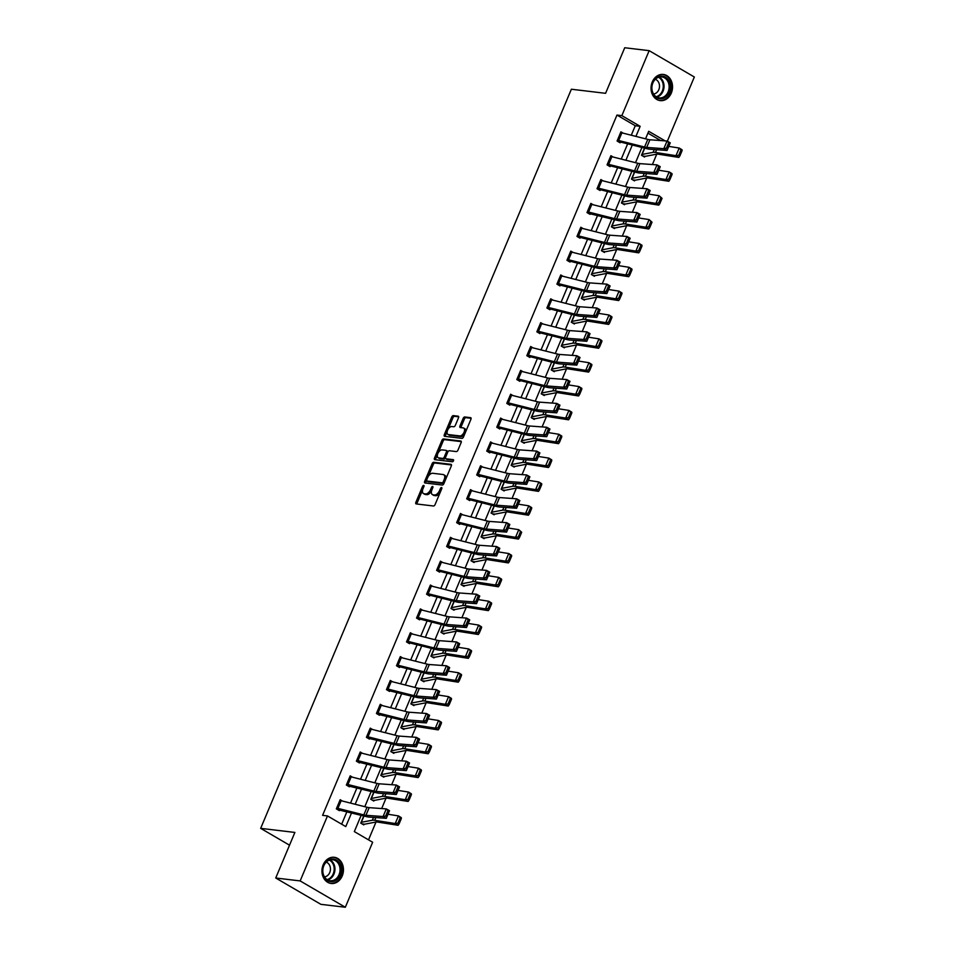 <?xml version="1.0" encoding="UTF-8"?>
<svg xmlns="http://www.w3.org/2000/svg" width="955" height="955" viewBox="0 0 955 955"><rect width="100%" height="100%" fill="white"/><g stroke="black" fill="none" stroke-linecap="round" stroke-linejoin="round"><path stroke-width="1.43" d="M423.698 485.403A1.158 0.633 -59.7 0 0 422.576 486.37L415.879 502.318A1.659 0.907 -59.7 0 0 415.998 503.87A1.659 0.907 -59.7 0 0 416.201 503.93L433.475 505.995A1.659 0.907 -59.7 0 0 435.062 504.61L441.771 488.662A1.158 0.633 -59.7 0 0 440.422 488.494L439.551 490.56A5.312 2.913 -59.7 0 1 434.465 495L433.033 494.821A5.312 2.913 -59.7 0 1 432.376 494.606A5.312 2.913 -59.7 0 1 431.982 489.664L432.842 487.599A1.158 0.633 -59.7 0 0 431.505 487.432L430.633 489.497A5.312 2.913 -59.7 0 1 425.548 493.938L424.104 493.759A5.312 2.913 -59.7 0 1 423.447 493.544A5.312 2.913 -59.7 0 1 423.053 488.59L423.925 486.537A1.158 0.633 -59.7 0 0 423.698 485.403M671.305 93.089A13.191 10.72 -83.2 0 1 660.227 100.621A13.191 10.72 -83.2 0 1 652.265 81.975A13.191 10.72 -83.2 0 1 663.343 74.442A13.191 10.72 -83.2 0 1 671.305 93.089M342.224 875.938A13.191 10.72 -83.2 0 1 331.146 883.471A13.191 10.72 -83.2 0 1 323.184 864.824A13.191 10.72 -83.2 0 1 334.262 857.292A13.191 10.72 -83.2 0 1 342.224 875.938M458.507 417.801A1.659 0.907 -59.7 0 0 458.388 416.261A1.659 0.907 -59.7 0 0 458.173 416.189L453.339 415.616A1.659 0.907 -59.7 0 0 451.739 417.001L444.302 434.704A1.659 0.907 -59.7 0 0 444.421 436.256A1.659 0.907 -59.7 0 0 444.624 436.316L461.898 438.381A1.659 0.907 -59.7 0 0 463.485 436.996L470.934 419.281A1.659 0.907 -59.7 0 0 470.803 417.741A1.659 0.907 -59.7 0 0 470.6 417.669L464.751 416.965A1.659 0.907 -59.7 0 0 463.163 418.362L459.976 425.942A1.659 0.907 -59.7 0 0 460.095 427.482A1.659 0.907 -59.7 0 0 460.298 427.554L463.199 427.9A4.441 2.435 -59.7 0 1 463.748 428.079A4.441 2.435 -59.7 0 1 463.867 432.687A4.441 2.435 -59.7 0 1 459.833 435.922L448.456 434.573A4.441 2.435 -59.7 0 1 447.907 434.394A4.441 2.435 -59.7 0 1 447.8 429.786A4.441 2.435 -59.7 0 1 451.834 426.539L453.732 426.766A1.659 0.907 -59.7 0 0 455.32 425.381L458.507 417.801M361.181 815.295L354.329 831.59L372.641 842.262L345.328 907.25L320.892 904.337L275.732 878.003L294.88 832.438L260.667 828.355L571.365 89.233L605.577 93.315L624.725 47.75L649.161 50.663L694.333 76.997L667.342 141.197M275.732 878.003L300.156 880.916L327.481 815.928L345.782 826.6L351.559 812.872M631.279 135.228L635.266 125.738L616.966 115.066L322.587 815.343L327.481 815.928M616.966 115.066L621.848 115.639L649.161 50.663M433.713 462.28A1.659 0.907 -59.7 0 0 432.126 463.676L424.677 481.38A1.659 0.907 -59.7 0 0 424.796 482.932A1.659 0.907 -59.7 0 0 425.011 482.991L442.272 485.056A1.659 0.907 -59.7 0 0 443.86 483.672L451.309 465.956A1.659 0.907 -59.7 0 0 451.19 464.405A1.659 0.907 -59.7 0 0 450.975 464.345L433.713 462.28L434.931 462.996A1.659 0.907 -59.7 0 0 433.343 464.381L428.258 476.485M434.489 458.042L441.938 440.339A1.659 0.907 -59.7 0 1 443.526 438.954L460.788 441.007A1.659 0.907 -59.7 0 1 460.99 441.067A1.659 0.907 -59.7 0 1 461.122 442.619L457.934 450.199A1.659 0.907 -59.7 0 1 456.347 451.584L449.339 450.748A1.659 0.907 -59.7 0 0 447.752 452.133L445.639 457.17A1.659 0.907 -59.7 0 0 445.758 458.71A1.659 0.907 -59.7 0 0 445.961 458.782L453.255 459.653A1.158 0.633 -59.7 0 1 452.372 461.754L434.812 459.653A1.659 0.907 -59.7 0 1 434.609 459.594A1.659 0.907 -59.7 0 1 434.489 458.042L435.707 458.758L437.521 454.437M260.667 828.355L289.52 845.187M341.663 824.201L346.916 811.702M350.533 803.095L356.943 787.851M360.56 779.244L366.971 764M370.588 755.393L376.998 740.149M380.615 731.542L387.026 716.286M390.643 707.691L397.053 692.435M400.67 683.84L407.081 668.584M410.698 659.977L417.108 644.732M420.725 636.125L427.136 620.881M430.753 612.274L437.163 597.03M440.78 588.423L447.191 573.179M450.808 564.572L457.218 549.328M460.835 540.721L467.234 525.477M470.851 516.87L477.261 501.614M480.878 493.019L487.289 477.763M490.906 469.168L497.316 453.912M500.933 445.305L507.344 430.06M510.961 421.453L517.371 406.209M520.988 397.602L527.399 382.358M531.016 373.751L537.426 358.507M541.043 349.9L547.454 334.656M551.071 326.049L557.481 310.805M561.098 302.198L567.509 286.942M571.126 278.347L577.536 263.091M581.153 254.496L587.564 239.239M591.181 230.632L597.591 215.388M601.208 206.781L607.607 191.537M611.224 182.93L617.634 167.686M621.251 159.079L627.662 143.835M342.511 801.066L340.183 799.717L336.327 808.885L339.371 810.664L339.694 809.9M352.538 777.215L350.21 775.854L346.355 785.034L349.399 786.813L349.721 786.049M362.566 753.364L360.238 752.003L356.382 761.183L359.426 762.961L359.749 762.197M372.593 729.513L370.265 728.152L366.41 737.332L369.454 739.11L369.776 738.346M382.621 705.661L380.281 704.301L376.425 713.481L379.481 715.259L379.804 714.495M392.648 681.81L390.308 680.449L386.453 689.629L389.509 691.408L389.831 690.644M402.676 657.959L400.336 656.598L396.48 665.766L399.536 667.557L399.858 666.781L397.805 666.542M412.703 634.108L410.364 632.747L406.508 641.915L409.564 643.694L409.886 642.93L407.833 642.691M422.719 610.257L420.391 608.896L416.535 618.064L419.591 619.843L419.913 619.079L417.86 618.84M432.746 586.394L430.419 585.045L426.563 594.213L429.619 595.992L429.941 595.228L427.888 594.989M442.774 562.543L440.446 561.182L436.59 570.362L439.646 572.14L439.969 571.377L437.915 571.138M452.801 538.692L450.474 537.331L446.618 546.511L449.674 548.289L449.984 547.525L447.943 547.275M462.829 514.841L460.501 513.48L456.645 522.66L459.689 524.438L460.012 523.674L457.97 523.424M472.856 490.989L470.529 489.629L466.673 498.808L469.717 500.587L470.039 499.823L467.998 499.572M482.884 467.138L480.556 465.777L476.7 474.957L479.744 476.736L480.067 475.972L478.013 475.721M492.911 443.287L490.584 441.926L486.728 451.094L489.772 452.885L490.094 452.109L488.041 451.87M502.939 419.436L500.611 418.075L496.755 427.243L499.799 429.022L500.122 428.258L498.068 428.019M512.966 395.585L510.639 394.224L506.783 403.392L509.827 405.171L510.149 404.407L508.096 404.168M522.994 371.722L520.654 370.373L516.798 379.541L519.854 381.32L520.177 380.556L518.123 380.317M533.021 347.871L530.682 346.51L526.826 355.69L529.882 357.468L530.204 356.704L528.151 356.466M543.049 324.02L540.709 322.659L536.853 331.839L539.909 333.617L540.232 332.853L538.178 332.603M553.076 300.168L550.737 298.808L546.881 307.988L549.937 309.766L550.259 309.002L548.206 308.752M563.104 276.317L560.764 274.956L556.908 284.136L559.964 285.915L560.287 285.151L558.233 284.9M573.119 252.466L570.792 251.105L566.936 260.285L569.992 262.064L570.314 261.3L568.261 261.049M583.147 228.615L580.819 227.254L576.963 236.422L580.019 238.201L580.342 237.437L578.288 237.198M593.174 204.764L590.847 203.403L586.991 212.571L590.047 214.35L590.357 213.586M603.202 180.913L600.874 179.552L597.018 188.72L600.062 190.499L600.385 189.735L598.343 189.496M613.229 157.05L610.902 155.701L607.046 164.869L610.09 166.648L610.412 165.884L608.371 165.645M623.257 133.199L620.929 131.838L617.073 141.018L620.117 142.796L620.44 142.032L618.386 141.794M368.523 839.863L376.019 822.004A8.452 1.635 22.8 0 1 377.571 822.064L398.104 825.299L395.239 823.544L374.706 820.309A12.678 2.459 -157.2 0 0 372.343 820.226L361.062 822.362L363.771 815.952M381.678 808.563L386.047 798.153A8.452 1.635 22.8 0 1 387.599 798.213L408.131 801.448L405.266 799.693L384.734 796.458A12.678 2.459 -157.2 0 0 382.37 796.375L371.089 798.511L373.799 792.101M391.705 784.7L396.074 774.302M401.733 760.849L406.102 750.451M411.76 736.997L416.129 726.6M421.788 713.146L426.157 702.749M431.815 689.295L436.184 678.898M441.843 665.444L446.212 655.035M451.87 641.593L456.239 631.183M461.886 617.742L466.267 607.332M471.913 593.891L476.294 583.481M481.941 570.028L486.322 559.63M491.968 546.176L496.349 535.779M501.996 522.325L506.365 511.928M512.023 498.474L516.392 488.077M522.051 474.623L526.42 464.226M532.078 450.772L536.447 440.362M542.106 426.921L546.475 416.511M552.133 403.07L556.502 392.66M562.161 379.219L566.53 368.809M572.188 355.356L576.557 344.958M582.216 331.504L586.585 321.107M592.243 307.653L596.612 297.256M602.259 283.802L606.64 273.405M612.286 259.951L616.667 249.553M622.314 236.1L626.695 225.69M632.341 212.249L636.722 201.839M642.369 188.398L646.738 177.988A8.452 1.635 22.8 0 1 648.29 178.048L668.822 181.283L665.957 179.528L645.425 176.293A12.678 2.459 -157.2 0 0 643.073 176.209L631.78 178.346L634.49 171.936L631.458 179.11L634.502 180.889L634.824 180.125A5.921 1.146 -157.2 0 0 635.696 180.125L646.726 178M652.396 164.547L656.765 154.137A8.452 1.635 22.8 0 1 658.317 154.197L678.85 157.432L675.985 155.677L655.452 152.442A12.678 2.459 -157.2 0 0 653.101 152.358L641.808 154.495L644.518 148.085L641.485 155.259L644.529 157.038L644.852 156.274A5.921 1.146 -157.2 0 0 645.723 156.274L656.754 154.137M660.681 140.564L647.932 133.127M363.748 815.952L360.739 823.126L363.783 824.905L364.106 824.141M373.775 792.101L370.767 799.275L373.811 801.054L374.133 800.29M383.803 768.238L380.794 775.424L383.838 777.203L384.161 776.439M393.83 744.387L390.822 751.561L393.866 753.352L394.188 752.576M403.858 720.536L400.837 727.71L403.893 729.489L404.216 728.725M413.885 696.684L410.865 703.859L413.921 705.638L414.243 704.874M423.913 672.833L420.892 680.008L423.948 681.786L424.271 681.022A5.921 1.146 -157.2 0 0 425.13 681.034L436.16 678.898A8.452 1.635 22.8 0 1 437.736 678.957L458.257 682.192L455.392 680.438L434.871 677.202A12.678 2.459 -157.2 0 0 432.508 677.107L421.215 679.244L423.936 672.833M433.976 657.935L434.298 657.171A5.921 1.146 -157.2 0 0 435.158 657.183L446.188 655.046A8.452 1.635 22.8 0 1 447.764 655.106L468.284 658.341L465.419 656.586L444.899 653.351A12.678 2.459 -157.2 0 0 442.535 653.256L431.242 655.393L433.952 648.982L430.92 656.157L433.976 657.935M444.003 634.084L444.326 633.32A5.921 1.146 -157.2 0 0 445.185 633.332L456.215 631.195A8.452 1.635 22.8 0 1 457.791 631.255L478.312 634.49L475.447 632.735L454.926 629.5A12.678 2.459 -157.2 0 0 452.563 629.405L441.27 631.542L443.98 625.131L440.947 632.305L444.003 634.084M454.031 610.233L454.353 609.469A5.921 1.146 -157.2 0 0 455.213 609.469L466.243 607.344A8.452 1.635 22.8 0 1 467.819 607.392L488.339 610.627L485.474 608.872L464.954 605.637A12.678 2.459 -157.2 0 0 462.59 605.554L451.297 607.69L454.007 601.28L450.975 608.454L454.031 610.233M464.058 586.382L464.381 585.618A5.921 1.146 -157.2 0 0 465.24 585.618L476.27 583.481A8.452 1.635 22.8 0 1 477.846 583.541L498.367 586.776L495.502 585.021L474.969 581.786A12.678 2.459 -157.2 0 0 472.618 581.702L461.325 583.839L464.035 577.429L461.002 584.603L464.058 586.382M474.05 553.566L471.03 560.752L474.086 562.531L474.396 561.767A5.921 1.146 -157.2 0 0 475.268 561.767L486.298 559.63A8.452 1.635 22.8 0 1 487.874 559.69L508.394 562.925L505.529 561.17L484.997 557.935A12.678 2.459 -157.2 0 0 482.645 557.851L471.352 559.988L474.062 553.578M484.101 538.68L484.424 537.904A5.921 1.146 -157.2 0 0 485.295 537.916L496.325 535.779A8.452 1.635 22.8 0 1 497.901 535.839L518.422 539.074L515.557 537.319L495.024 534.084A12.678 2.459 -157.2 0 0 492.673 534L481.392 536.137L484.089 529.727L481.057 536.889L484.101 538.68M492.41 513.814L494.475 514.065A5.921 1.146 -157.2 0 0 495.323 514.065L506.353 511.928A8.452 1.635 22.8 0 1 507.917 511.987L528.449 515.223L525.584 513.468L505.052 510.233A12.678 2.459 -157.2 0 0 502.7 510.149L491.419 512.274L494.117 505.875L491.085 513.038L494.129 514.817L494.451 514.053M504.156 490.966L504.479 490.202A5.921 1.146 -157.2 0 0 505.35 490.213L516.38 488.077A8.452 1.635 22.8 0 1 517.944 488.136L538.477 491.371L535.612 489.617L515.079 486.382A12.678 2.459 -157.2 0 0 512.716 486.298L501.435 488.423L504.145 482.024L501.112 489.187L504.156 490.966M514.184 467.114L514.506 466.35A5.921 1.146 -157.2 0 0 515.366 466.362L526.408 464.226A8.452 1.635 22.8 0 1 527.972 464.285L548.504 467.52L545.639 465.765L525.107 462.53A12.678 2.459 -157.2 0 0 522.743 462.435L511.462 464.572L514.172 458.161L511.14 465.336L514.184 467.114M524.211 443.263L524.534 442.499A5.921 1.146 -157.2 0 0 525.393 442.511L536.424 440.374A8.452 1.635 22.8 0 1 537.999 440.434L558.532 443.669L555.667 441.914L535.134 438.679A12.678 2.459 -157.2 0 0 532.771 438.584L521.49 440.721L524.2 434.31L521.167 441.485L524.211 443.263M534.239 419.412L534.561 418.648A5.921 1.146 -157.2 0 0 535.421 418.66L546.451 416.523A8.452 1.635 22.8 0 1 548.027 416.583L568.559 419.818L565.682 418.063L545.162 414.828A12.678 2.459 -157.2 0 0 542.798 414.733L531.505 416.869L534.227 410.459L531.195 417.633L534.239 419.412M544.266 395.561L544.589 394.797A5.921 1.146 -157.2 0 0 545.448 394.797L556.479 392.672A8.452 1.635 22.8 0 1 558.054 392.72L578.587 395.955L575.71 394.2L555.189 390.965A12.678 2.459 -157.2 0 0 552.826 390.882L541.533 393.018L544.255 386.608L541.21 393.782L544.266 395.561M554.294 371.71L554.616 370.946A5.921 1.146 -157.2 0 0 555.476 370.946L566.506 368.809A8.452 1.635 22.8 0 1 568.082 368.869L588.614 372.104L585.737 370.349L565.217 367.114A12.678 2.459 -157.2 0 0 562.853 367.03L551.56 369.167L554.282 362.757L551.238 369.931L554.294 371.71M564.321 347.859L564.644 347.095A5.921 1.146 -157.2 0 0 565.503 347.095L576.534 344.958A8.452 1.635 22.8 0 1 578.109 345.018L598.63 348.253L595.765 346.498L575.244 343.263A12.678 2.459 -157.2 0 0 572.881 343.179L561.588 345.316L564.31 338.906L561.265 346.08L564.321 347.859M572.618 322.993L574.683 323.244A5.921 1.146 -157.2 0 0 575.531 323.244L586.561 321.107A8.452 1.635 22.8 0 1 588.137 321.167L608.657 324.402L605.792 322.647L585.272 319.412A12.678 2.459 -157.2 0 0 582.908 319.328L571.639 321.465L574.325 315.055L571.293 322.217L574.349 324.008L574.671 323.232M584.376 300.145L584.699 299.381A5.921 1.146 -157.2 0 0 585.558 299.393L596.589 297.256A8.452 1.635 22.8 0 1 598.164 297.315L618.685 300.55L615.82 298.796L595.299 295.561A12.678 2.459 -157.2 0 0 592.936 295.477L581.643 297.602L584.353 291.203L581.32 298.366L584.376 300.145M594.404 276.293L594.726 275.529A5.921 1.146 -157.2 0 0 595.586 275.541L606.616 273.405A8.452 1.635 22.8 0 1 608.192 273.464L628.712 276.699L625.847 274.945L605.327 271.709A12.678 2.459 -157.2 0 0 602.963 271.626L591.67 273.751L594.38 267.352L591.348 274.515L594.404 276.293M604.431 252.442L604.754 251.678A5.921 1.146 -157.2 0 0 605.613 251.69L616.644 249.553A8.452 1.635 22.8 0 1 618.219 249.613L638.74 252.848L635.875 251.093L615.342 247.858A12.678 2.459 -157.2 0 0 612.991 247.763L601.698 249.9L604.408 243.489L601.375 250.664L604.431 252.442M614.459 228.591L614.769 227.827A5.921 1.146 -157.2 0 0 615.641 227.839L626.671 225.702A8.452 1.635 22.8 0 1 628.247 225.762L648.767 228.997L645.902 227.242L625.37 224.007A12.678 2.459 -157.2 0 0 623.018 223.912L611.725 226.049L614.435 219.638L611.403 226.813L614.459 228.591M624.475 204.74L624.797 203.976A5.921 1.146 -157.2 0 0 625.668 203.988L636.699 201.851A8.452 1.635 22.8 0 1 638.274 201.911L658.795 205.134L655.93 203.391L635.397 200.156A12.678 2.459 -157.2 0 0 633.046 200.061L621.753 202.197L624.463 195.787L621.43 202.961L624.475 204.74M345.328 907.25L300.156 880.916M665.134 140.886L648.708 131.301L645.544 138.821M641.927 147.428L635.517 162.684M631.9 171.279L625.489 186.535M621.872 195.13L615.462 210.387M611.845 218.993L605.434 234.238M601.817 242.845L595.407 258.089M591.79 266.696L585.379 281.94M581.762 290.547L575.352 305.791M571.735 314.398L565.324 329.642M561.707 338.249L555.297 353.493M551.68 362.1L545.269 377.356M541.652 385.951L535.242 401.207M531.625 409.802L525.226 425.059M521.609 433.666L515.199 448.91M511.582 457.517L505.171 472.761M501.554 481.368L495.144 496.612M491.527 505.219L485.116 520.463M481.499 529.07L475.089 544.314M471.472 552.921L465.061 568.165M461.444 576.772L455.034 592.028M451.417 600.623L445.006 615.88M441.389 624.475L434.979 639.731M431.362 648.338L424.951 663.582M421.334 672.189L414.924 687.433M411.307 696.04L404.896 711.284M401.279 719.891L394.869 735.135M391.252 743.742L384.853 758.986M381.236 767.593L374.826 782.837M371.209 791.444L364.798 806.7M635.923 136.398L640.16 126.323L621.848 115.639M355.176 804.265L361.587 789.021M365.204 780.414L371.614 765.17M375.231 756.563L381.642 741.319M385.259 732.712L391.669 717.468M395.286 708.861L401.697 693.605M405.314 685.01L411.724 669.753M415.341 661.158L421.74 645.902M425.357 637.295L431.767 622.051M435.385 613.444L441.795 598.2M445.412 589.593L451.822 574.349M455.44 565.742L461.85 550.498M465.467 541.891L471.877 526.647M475.495 518.04L481.905 502.796M485.522 494.189L491.932 478.933M495.55 470.338L501.96 455.081M505.577 446.486L511.987 431.23M515.605 422.623L522.015 407.379M525.632 398.772L532.042 383.528M535.66 374.921L542.07 359.677M545.687 351.07L552.097 335.826M555.715 327.219L562.113 311.975M565.73 303.368L572.14 288.124M575.758 279.517L582.168 264.26M585.785 255.665L592.196 240.409M595.813 231.814L602.223 216.558M605.84 207.951L612.25 192.707M615.868 184.1L622.278 168.856M625.895 160.249L632.305 145.005M635.266 125.738L640.16 126.323M423.447 493.544L424.677 494.26A5.312 2.913 -59.7 0 0 425.333 494.475L424.104 493.759M431.6 490.775A5.312 2.913 -59.7 0 1 426.766 494.642L425.333 494.475M432.376 494.606L433.594 495.323A5.312 2.913 -59.7 0 0 434.25 495.538L433.033 494.821M440.148 492.505A5.312 2.913 -59.7 0 1 435.683 495.705L434.25 495.538M422.635 489.855L417.096 503.034A1.659 0.907 -59.7 0 0 416.917 504.013M451.488 464.966L434.931 462.996M426.587 480.461L425.894 482.096A1.659 0.907 -59.7 0 0 425.715 483.087M426.718 479.888A1.158 0.633 -59.7 0 0 426.945 481.022L442.105 482.824A1.158 0.633 -59.7 0 0 443.216 481.857L444.135 479.685A5.312 2.913 -59.7 0 0 443.741 474.731A5.312 2.913 -59.7 0 0 443.084 474.516L432.722 473.274A5.312 2.913 -59.7 0 0 427.625 477.715L426.718 479.888M427.912 481.583A1.158 0.633 -59.7 0 0 428.162 481.738L426.945 481.022M444.099 483.123A1.158 0.633 -59.7 0 1 443.323 483.54L428.162 481.738M445.77 479.135A5.312 2.913 -59.7 0 0 444.958 475.435L443.741 474.731M438.226 452.765L443.156 441.043L441.938 440.339M461.301 441.628L444.744 439.658A1.659 0.907 -59.7 0 0 443.156 441.043M446.821 459.283A1.659 0.907 -59.7 0 0 446.976 459.427A1.659 0.907 -59.7 0 0 447.191 459.498L453.613 460.262M442.07 449.889A4.441 2.435 -59.7 0 0 438.035 453.124A4.441 2.435 -59.7 0 0 438.154 457.732A4.441 2.435 -59.7 0 0 438.703 457.911L442.702 458.388A1.659 0.907 -59.7 0 0 444.29 457.003L446.403 451.978A1.659 0.907 -59.7 0 0 446.283 450.426A1.659 0.907 -59.7 0 0 446.081 450.366L442.07 449.889M438.154 457.732L439.372 458.448A4.441 2.435 -59.7 0 0 439.921 458.627L438.703 457.911M445.46 457.851A1.659 0.907 -59.7 0 1 443.92 459.104L439.921 458.627M447.811 452.013A1.659 0.907 -59.7 0 0 447.501 451.142A1.659 0.907 -59.7 0 0 447.298 451.07M435.707 458.758A1.659 0.907 -59.7 0 0 435.528 459.749M447.907 434.394L449.137 435.098A4.441 2.435 -59.7 0 0 449.686 435.289L448.456 434.573M464.727 434.048A4.441 2.435 -59.7 0 1 461.05 436.638L449.686 435.289M465.67 431.779A4.441 2.435 -59.7 0 0 464.978 428.783L463.748 428.079M471.113 418.29L465.968 417.681A1.659 0.907 -59.7 0 0 464.381 419.066L461.193 426.646A1.659 0.907 -59.7 0 0 461.014 427.637M447.215 431.397L445.519 435.42A1.659 0.907 -59.7 0 0 445.34 436.411M458.687 416.81L454.556 416.32A1.659 0.907 -59.7 0 0 452.968 417.705L448.158 429.129M362.052 823.89L364.13 824.141A5.921 1.146 -157.2 0 0 364.977 824.141L376.007 822.016M397.96 823.15L399.106 823.843L401.351 818.495L400.205 817.79L397.96 823.15L395.239 823.544L398.45 815.904L388.005 814.257M400.205 817.79L398.45 815.904L401.315 817.659L401.351 818.495M399.106 823.843L398.104 825.299M341.138 800.72L337.915 808.372A5.921 1.146 22.8 0 0 336.661 808.121L339.873 800.481A5.921 1.146 22.8 0 1 341.138 800.72L367.03 807.262A8.452 1.635 -157.2 0 0 369.167 807.644L386.286 808.897L389.509 810.688L386.298 818.34L369.167 817.086A12.678 2.459 22.8 0 1 365.968 816.513L337.64 809.661M386.966 816.728L386.298 818.34L383.074 816.537L386.286 808.897L387.921 810.664L385.677 816.012L386.966 816.728L389.21 811.38L387.921 810.664M337.915 808.372L363.819 814.902A8.452 1.635 -157.2 0 0 365.944 815.284L383.074 816.537L385.677 816.012M389.21 811.38L389.509 810.688M331.564 858.951A11.412 9.275 -83.2 0 1 341.221 869.289A11.412 9.275 -83.2 0 1 332.28 881.632A11.412 9.275 -83.2 0 1 322.623 871.282A11.412 9.275 -83.2 0 1 331.564 858.951M331.767 880.725A10.565 8.595 96.8 0 0 340.04 870.28A10.565 8.595 96.8 0 0 332.686 859.739A10.565 8.595 96.8 0 0 331.099 859.727A10.565 8.595 96.8 0 0 322.826 870.184A10.565 8.595 96.8 0 0 330.179 880.725A10.565 8.595 96.8 0 0 331.767 880.725M324.473 876.857A7.521 6.112 96.8 0 0 324.533 876.857A7.521 6.112 96.8 0 0 330.382 870.065A7.521 6.112 96.8 0 0 326.228 862.15M329.833 883.22A13.107 10.648 96.8 0 0 330.37 883.303A13.107 10.648 96.8 0 0 332.34 883.303A13.107 10.648 96.8 0 0 342.594 870.339A13.107 10.648 96.8 0 0 333.474 857.28A13.107 10.648 96.8 0 0 332.937 857.232M669.24 92.241A11.412 9.275 -83.2 0 1 656.658 97.756A11.412 9.275 -83.2 0 1 652.766 82.631A11.412 9.275 -83.2 0 1 665.337 77.116A11.412 9.275 -83.2 0 1 669.24 92.241M652.886 82.93A10.565 8.595 96.8 0 0 659.26 97.876A10.565 8.595 96.8 0 0 668.142 91.823A10.565 8.595 96.8 0 0 661.767 76.889A10.565 8.595 96.8 0 0 652.886 82.93M653.554 94.008A7.521 6.112 96.8 0 0 658.807 89.698A7.521 6.112 96.8 0 0 655.309 79.301M658.914 100.371A13.107 10.648 96.8 0 0 659.451 100.442A13.107 10.648 96.8 0 0 670.458 92.957A13.107 10.648 96.8 0 0 662.555 74.43A13.107 10.648 96.8 0 0 662.018 74.383M372.08 800.039L374.157 800.29A5.921 1.146 -157.2 0 0 374.993 800.29L386.035 798.153M407.988 799.299L409.134 799.992L411.378 794.644L410.232 793.939L407.988 799.299L405.266 799.693L408.477 792.053L398.032 790.406M410.232 793.939L408.477 792.053L411.342 793.808L411.378 794.644M409.134 799.992L408.131 801.448M382.107 776.188L384.185 776.439A5.921 1.146 -157.2 0 0 385.02 776.439L396.05 774.302A8.452 1.635 22.8 0 1 397.626 774.362L418.159 777.597L415.294 775.842L394.761 772.607A12.678 2.459 -157.2 0 0 392.398 772.523L381.105 774.66L383.826 768.25M418.015 775.436L419.161 776.14L421.406 770.792L420.26 770.088L418.015 775.436L415.294 775.842L418.505 768.202L408.06 766.555M420.26 770.088L418.505 768.202L421.37 769.957L421.406 770.792M419.161 776.14L418.159 777.597M351.165 776.869L347.942 784.521A5.921 1.146 22.8 0 0 346.689 784.27L349.9 776.63A5.921 1.146 22.8 0 1 351.165 776.869L377.058 783.41A8.452 1.635 -157.2 0 0 379.183 783.792L396.313 785.046L399.536 786.836L396.325 794.488L379.195 793.235A12.678 2.459 22.8 0 1 375.995 792.662L347.668 785.81M396.994 792.877L396.325 794.488L393.102 792.686L396.313 785.046L397.949 786.813L395.704 792.161L396.994 792.877L399.238 787.529L397.949 786.813M347.942 784.521L373.847 791.05A8.452 1.635 -157.2 0 0 375.972 791.432L393.102 792.686L395.704 792.161M399.238 787.529L399.536 786.836M361.193 753.018L357.97 760.669A5.921 1.146 22.8 0 0 356.716 760.419L359.928 752.779A5.921 1.146 22.8 0 1 361.193 753.018L387.085 759.559A8.452 1.635 -157.2 0 0 389.21 759.941L406.341 761.195L409.564 762.985L406.353 770.625L389.222 769.384A12.678 2.459 22.8 0 1 386.023 768.799L357.695 761.947M407.021 769.026L406.353 770.625L403.129 768.835L406.341 761.195L407.976 762.961L405.732 768.309L407.021 769.026L409.265 763.678L407.976 762.961M357.97 760.669L383.874 767.199A8.452 1.635 -157.2 0 0 385.999 767.581L403.129 768.835L405.732 768.309M409.265 763.678L409.564 762.985M392.135 752.337L394.212 752.588A5.921 1.146 -157.2 0 0 395.048 752.588L406.078 750.451A8.452 1.635 22.8 0 1 407.654 750.511L428.186 753.746L425.309 751.991L404.789 748.756A12.678 2.459 -157.2 0 0 402.425 748.672L391.156 750.809L393.854 744.399M428.043 751.585L429.189 752.289L431.433 746.941L430.287 746.237L428.043 751.585L425.309 751.991L428.532 744.351L418.087 742.703M430.287 746.237L428.532 744.351L431.397 746.106L431.433 746.941M429.189 752.289L428.186 753.746M402.162 728.486L404.24 728.737A5.921 1.146 -157.2 0 0 405.075 728.737L416.105 726.6A8.452 1.635 22.8 0 1 417.681 726.66L438.214 729.895L435.337 728.14L414.816 724.905A12.678 2.459 -157.2 0 0 412.453 724.821L401.16 726.946L403.881 720.548M438.07 727.734L439.216 728.438L441.461 723.09L440.315 722.386L438.07 727.734L435.337 728.14L438.56 720.5L428.115 718.852M440.315 722.386L438.56 720.5L441.425 722.255L441.461 723.09M439.216 728.438L438.214 729.895M412.19 704.635L414.267 704.874A5.921 1.146 -157.2 0 0 415.103 704.886L426.133 702.749A8.452 1.635 22.8 0 1 427.709 702.808L448.241 706.043L445.364 704.289L424.844 701.054A12.678 2.459 -157.2 0 0 422.48 700.97L411.187 703.095L413.909 696.696M448.098 703.883L449.244 704.587L451.488 699.239L450.342 698.535L448.098 703.883L445.364 704.289L448.587 696.637L438.142 695.001M450.342 698.535L448.587 696.637L451.452 698.392L451.488 699.239M449.244 704.587L448.241 706.043M371.209 729.166L367.997 736.806A5.921 1.146 22.8 0 0 366.744 736.568L369.955 728.916A5.921 1.146 22.8 0 1 371.209 729.166L397.113 735.696A8.452 1.635 -157.2 0 0 399.238 736.09L416.368 737.332L419.591 739.134L416.368 746.774L399.25 745.521A12.678 2.459 22.8 0 1 396.05 744.948L367.723 738.096M417.037 745.175L416.368 746.774L413.157 744.984L416.368 737.332L418.004 739.11L415.759 744.458L417.037 745.175L419.293 739.827L418.004 739.11M367.997 736.806L393.902 743.348A8.452 1.635 -157.2 0 0 396.027 743.73L413.157 744.984L415.759 744.458M419.293 739.827L419.591 739.134M381.236 705.315L378.025 712.955A5.921 1.146 22.8 0 0 376.771 712.716L379.983 705.065A5.921 1.146 22.8 0 1 381.236 705.315L407.14 711.845A8.452 1.635 -157.2 0 0 409.265 712.227L426.396 713.481L429.619 715.283L426.396 722.923L409.277 721.67A12.678 2.459 22.8 0 1 406.078 721.097L377.75 714.245M427.064 721.323L426.396 722.923L423.184 721.132L426.396 713.481L428.031 715.259L425.787 720.607L427.064 721.323L429.32 715.975L428.031 715.259M378.025 712.955L403.929 719.497A8.452 1.635 -157.2 0 0 406.054 719.879L423.184 721.132L425.787 720.607M429.32 715.975L429.619 715.283M391.264 681.464L388.052 689.104A5.921 1.146 22.8 0 0 386.799 688.865L390.01 681.213A5.921 1.146 22.8 0 1 391.264 681.464L417.168 687.994A8.452 1.635 -157.2 0 0 419.293 688.376L436.423 689.629L439.646 691.432L436.423 699.072L419.305 697.818A12.678 2.459 22.8 0 1 416.105 697.246L387.778 690.393M437.092 697.472L436.423 699.072L433.212 697.281L436.423 689.629L438.058 691.396L435.802 696.756L437.092 697.472L439.348 692.124L438.058 691.396M388.052 689.104L413.957 695.646A8.452 1.635 -157.2 0 0 416.082 696.028L433.212 697.281L435.802 696.756M439.348 692.124L439.646 691.432M396.803 665.002L400.038 657.362A5.921 1.146 22.8 0 1 401.291 657.613L427.195 664.143A8.452 1.635 -157.2 0 0 429.32 664.525L446.451 665.778L449.662 667.581L446.451 675.221L429.332 673.967A12.678 2.459 22.8 0 1 426.133 673.394L399.87 666.793M447.119 673.621L446.451 675.221L443.239 673.418L446.451 665.778L448.086 667.545L445.83 672.905L447.119 673.621L449.375 668.273L448.086 667.545M396.826 665.014A5.921 1.146 22.8 0 1 398.08 665.253L423.972 671.795A8.452 1.635 -157.2 0 0 426.109 672.177L443.239 673.418L445.83 672.905M449.375 668.273L449.662 667.581M411.319 633.762L408.107 641.402A5.921 1.146 22.8 0 0 406.854 641.151L410.065 633.511A5.921 1.146 22.8 0 1 411.319 633.762L437.223 640.292A8.452 1.635 -157.2 0 0 439.348 640.674L456.478 641.927L459.689 643.718L456.478 651.37L439.36 650.116A12.678 2.459 22.8 0 1 436.16 649.543L409.898 642.942M457.147 649.77L456.478 651.37L453.255 649.567L456.478 641.927L458.114 643.694L455.857 649.054L457.147 649.77L459.403 644.41L458.114 643.694M408.107 641.402L434 647.932A8.452 1.635 -157.2 0 0 436.137 648.326L453.255 649.567L455.857 649.054M459.403 644.41L459.689 643.718M421.346 609.899L418.135 617.551A5.921 1.146 22.8 0 0 416.881 617.3L420.093 609.66A5.921 1.146 22.8 0 1 421.346 609.899L447.25 616.441A8.452 1.635 -157.2 0 0 449.375 616.823L466.506 618.076L469.717 619.867L466.506 627.519L449.387 626.265A12.678 2.459 22.8 0 1 446.188 625.692L419.925 619.079M467.174 625.919L466.506 627.519L463.282 625.716L466.506 618.076L468.141 619.843L465.885 625.191L467.174 625.919L469.43 620.559L468.141 619.843M418.135 617.551L444.027 624.081A8.452 1.635 -157.2 0 0 446.164 624.463L463.282 625.716L465.885 625.191M469.43 620.559L469.717 619.867M431.374 586.048L428.162 593.7A5.921 1.146 22.8 0 0 426.909 593.449L430.12 585.809A5.921 1.146 22.8 0 1 431.374 586.048L457.266 592.589A8.452 1.635 -157.2 0 0 459.403 592.971L476.533 594.225L479.744 596.015L476.533 603.667L459.403 602.414A12.678 2.459 22.8 0 1 456.215 601.841L429.953 595.228M477.202 602.056L476.533 603.667L473.31 601.865L476.533 594.225L478.169 595.992L475.912 601.34L477.202 602.056L479.458 596.708L478.169 595.992M428.162 593.7L454.055 600.229A8.452 1.635 -157.2 0 0 456.192 600.611L473.31 601.865L475.912 601.34M479.458 596.708L479.744 596.015M441.401 562.197L438.19 569.849A5.921 1.146 22.8 0 0 436.936 569.598L440.148 561.958A5.921 1.146 22.8 0 1 441.401 562.197L467.293 568.738A8.452 1.635 -157.2 0 0 469.43 569.12L486.549 570.374L489.772 572.164L486.561 579.804L469.43 578.563A12.678 2.459 22.8 0 1 466.243 577.99L439.98 571.377M487.229 578.205L486.561 579.804L483.337 578.014L486.549 570.374L488.196 572.14L485.94 577.489L487.229 578.205L489.473 572.857L488.196 572.14M438.19 569.849L464.082 576.378A8.452 1.635 -157.2 0 0 466.219 576.76L483.337 578.014L485.94 577.489M489.473 572.857L489.772 572.164M451.429 538.345L448.217 545.997A5.921 1.146 22.8 0 0 446.952 545.747L450.175 538.107A5.921 1.146 22.8 0 1 451.429 538.345L477.321 544.887A8.452 1.635 -157.2 0 0 479.458 545.269L496.576 546.523L499.799 548.313L496.588 555.953L479.458 554.712A12.678 2.459 22.8 0 1 476.27 554.127L450.008 547.525M497.257 554.354L496.588 555.953L493.365 554.163L496.576 546.523L498.212 548.289L495.967 553.637L497.257 554.354L499.501 549.006L498.212 548.289M448.217 545.997L474.11 552.527A8.452 1.635 -157.2 0 0 476.247 552.909L493.365 554.163L495.967 553.637M499.501 549.006L499.799 548.313M461.456 514.494L458.245 522.134A5.921 1.146 22.8 0 0 456.979 521.896L460.203 514.244A5.921 1.146 22.8 0 1 461.456 514.494L487.348 521.024A8.452 1.635 -157.2 0 0 489.485 521.418L506.604 522.66L509.827 524.462L506.616 532.102L489.485 530.849A12.678 2.459 22.8 0 1 486.298 530.276L460.035 523.674M507.284 530.503L506.616 532.102L503.392 530.312L506.604 522.66L508.239 524.438L505.995 529.786L507.284 530.503L509.528 525.155L508.239 524.438M458.245 522.134L484.137 528.676A8.452 1.635 -157.2 0 0 486.274 529.058L503.392 530.312L505.995 529.786M509.528 525.155L509.827 524.462M471.483 490.643L468.272 498.283A5.921 1.146 22.8 0 0 467.007 498.044L470.23 490.393A5.921 1.146 22.8 0 1 471.483 490.643L497.376 497.173A8.452 1.635 -157.2 0 0 499.513 497.555L516.631 498.808L519.854 500.611L516.643 508.251L499.513 506.998A12.678 2.459 22.8 0 1 496.314 506.425L470.063 499.823M517.312 506.651L516.643 508.251L513.42 506.46L516.631 498.808L518.267 500.587L516.022 505.935L517.312 506.651L519.556 501.303L518.267 500.587M468.272 498.283L494.165 504.825A8.452 1.635 -157.2 0 0 496.29 505.207L513.42 506.46L516.022 505.935M519.556 501.303L519.854 500.611M477.023 474.181L480.246 466.541A5.921 1.146 22.8 0 1 481.511 466.792L507.403 473.322A8.452 1.635 -157.2 0 0 509.54 473.704L526.659 474.957L529.882 476.76L526.671 484.4L509.54 483.146A12.678 2.459 22.8 0 1 506.341 482.573L480.09 475.972M527.339 482.8L526.671 484.4L523.447 482.609L526.659 474.957L528.294 476.724L526.05 482.084L527.339 482.8L529.583 477.452L528.294 476.724M477.034 474.193A5.921 1.146 22.8 0 1 478.288 474.432L504.192 480.974A8.452 1.635 -157.2 0 0 506.317 481.356L523.447 482.609L526.05 482.084M529.583 477.452L529.882 476.76M491.538 442.941L488.315 450.581A5.921 1.146 22.8 0 0 487.062 450.342L490.273 442.69A5.921 1.146 22.8 0 1 491.538 442.941L517.431 449.471A8.452 1.635 -157.2 0 0 519.556 449.853L536.686 451.106L539.909 452.909L536.698 460.549L519.568 459.295A12.678 2.459 22.8 0 1 516.369 458.722L490.118 452.121M537.367 458.949L536.698 460.549L533.475 458.746L536.686 451.106L538.322 452.873L536.077 458.233L537.367 458.949L539.611 453.589L538.322 452.873M488.315 450.581L514.22 457.123A8.452 1.635 -157.2 0 0 516.345 457.505L533.475 458.746L536.077 458.233M539.611 453.589L539.909 452.909M501.566 419.09L498.343 426.73A5.921 1.146 22.8 0 0 497.089 426.479L500.301 418.839A5.921 1.146 22.8 0 1 501.566 419.09L527.458 425.62A8.452 1.635 -157.2 0 0 529.583 426.002L546.714 427.255L549.937 429.046L546.726 436.698L529.595 435.444A12.678 2.459 22.8 0 1 526.396 434.871L500.145 428.27M547.394 435.098L546.726 436.698L543.502 434.895L546.714 427.255L548.349 429.022L546.105 434.37L547.394 435.098L549.638 429.738L548.349 429.022M498.343 426.73L524.247 433.26A8.452 1.635 -157.2 0 0 526.372 433.654L543.502 434.895L546.105 434.37M549.638 429.738L549.937 429.046M511.582 395.227L508.37 402.879A5.921 1.146 22.8 0 0 507.117 402.628L510.328 394.988A5.921 1.146 22.8 0 1 511.582 395.227L537.486 401.769A8.452 1.635 -157.2 0 0 539.611 402.151L556.741 403.404L559.964 405.195L556.741 412.846L539.623 411.593A12.678 2.459 22.8 0 1 536.424 411.02L510.173 404.407M557.41 411.247L556.741 412.846L553.53 411.044L556.741 403.404L558.377 405.171L556.132 410.519L557.41 411.247L559.666 405.887L558.377 405.171M508.37 402.879L534.275 409.409A8.452 1.635 -157.2 0 0 536.4 409.791L553.53 411.044L556.132 410.519M559.666 405.887L559.964 405.195M521.609 371.376L518.398 379.028A5.921 1.146 22.8 0 0 517.144 378.777L520.356 371.137A5.921 1.146 22.8 0 1 521.609 371.376L547.513 377.917A8.452 1.635 -157.2 0 0 549.638 378.299L566.769 379.553L569.992 381.343L566.769 388.995L549.65 387.742A12.678 2.459 22.8 0 1 546.451 387.169L520.2 380.556M567.437 387.384L566.769 388.995L563.557 387.193L566.769 379.553L568.404 381.32L566.16 386.668L567.437 387.384L569.693 382.036L568.404 381.32M518.398 379.028L544.302 385.557A8.452 1.635 -157.2 0 0 546.427 385.939L563.557 387.193L566.16 386.668M569.693 382.036L569.992 381.343M531.637 347.525L528.425 355.176A5.921 1.146 22.8 0 0 527.172 354.926L530.383 347.286A5.921 1.146 22.8 0 1 531.637 347.525L557.541 354.066A8.452 1.635 -157.2 0 0 559.666 354.448L576.796 355.702L580.019 357.492L576.796 365.132L559.678 363.891A12.678 2.459 22.8 0 1 556.479 363.318L530.228 356.704M577.465 363.533L576.796 365.132L573.585 363.342L576.796 355.702L578.432 357.468L576.175 362.816L577.465 363.533L579.721 358.185L578.432 357.468M528.425 355.176L554.33 361.706A8.452 1.635 -157.2 0 0 556.455 362.088L573.585 363.342L576.175 362.816M579.721 358.185L580.019 357.492M541.664 323.673L538.453 331.325A5.921 1.146 22.8 0 0 537.199 331.075L540.411 323.435A5.921 1.146 22.8 0 1 541.664 323.673L567.568 330.215A8.452 1.635 -157.2 0 0 569.693 330.597L586.824 331.851L590.035 333.641L586.824 341.281L569.705 340.04A12.678 2.459 22.8 0 1 566.506 339.455L540.244 332.853M587.492 339.682L586.824 341.281L583.612 339.491L586.824 331.851L588.459 333.617L586.203 338.965L587.492 339.682L589.748 334.334L588.459 333.617M538.453 331.325L564.345 337.855A8.452 1.635 -157.2 0 0 566.482 338.237L583.612 339.491L586.203 338.965M589.748 334.334L590.035 333.641M551.692 299.822L548.48 307.462A5.921 1.146 22.8 0 0 547.227 307.224L550.438 299.572A5.921 1.146 22.8 0 1 551.692 299.822L577.596 306.352A8.452 1.635 -157.2 0 0 579.721 306.746L596.851 307.988L600.062 309.79L596.851 317.43L579.733 316.177A12.678 2.459 22.8 0 1 576.534 315.604L550.271 309.002M597.52 315.83L596.851 317.43L593.628 315.639L596.851 307.988L598.487 309.766L596.23 315.114L597.52 315.83L599.776 310.482L598.487 309.766M548.48 307.462L574.373 314.004A8.452 1.635 -157.2 0 0 576.51 314.386L593.628 315.639L596.23 315.114M599.776 310.482L600.062 309.79M422.217 680.784L424.283 681.022M458.114 680.032L459.271 680.736L461.516 675.388L460.37 674.684L458.114 680.032L455.392 680.438L458.603 672.786L448.17 671.15M460.37 674.684L458.603 672.786L461.48 674.54L461.516 675.388M459.271 680.736L458.257 682.192M432.245 656.933L434.31 657.171M468.141 656.18L469.287 656.885L471.543 651.525L470.397 650.833L468.141 656.18L465.419 656.586L468.63 648.934L458.197 647.287M470.397 650.833L468.63 648.934L471.507 650.689L471.543 651.525M469.287 656.885L468.284 658.341M442.272 633.07L444.338 633.32M478.169 632.329L479.315 633.034L481.571 627.674L480.425 626.981L478.169 632.329L475.447 632.735L478.658 625.083L468.225 623.436M480.425 626.981L478.658 625.083L481.535 626.838L481.571 627.674M479.315 633.034L478.312 634.49M452.3 609.218L454.365 609.469M488.196 608.478L489.342 609.171L491.598 603.823L490.452 603.118L488.196 608.478L485.474 608.872L488.685 601.232L478.252 599.585M490.452 603.118L488.685 601.232L491.55 602.987L491.598 603.823M489.342 609.171L488.339 610.627M462.327 585.367L464.393 585.618M498.224 584.627L499.37 585.32L501.626 579.971L500.48 579.267L498.224 584.627L495.502 585.021L498.713 577.381L488.268 575.734M500.48 579.267L498.713 577.381L501.578 579.136L501.626 579.971M499.37 585.32L498.367 586.776M472.355 561.516L474.42 561.767M508.251 560.764L509.397 561.468L511.653 556.12L510.507 555.416L508.251 560.764L505.529 561.17L508.74 553.53L498.295 551.883M510.507 555.416L508.74 553.53L511.605 555.285L511.653 556.12M509.397 561.468L508.394 562.925M482.382 537.665L484.448 537.916M518.279 536.913L519.425 537.617L521.681 532.269L520.523 531.565L518.279 536.913L515.557 537.319L518.768 529.679L508.323 528.031M520.523 531.565L518.768 529.679L521.681 532.269M519.425 537.617L518.422 539.074M528.306 513.062L529.452 513.766L531.696 508.418L530.55 507.714L528.306 513.062L525.584 513.468L528.795 505.828L518.35 504.18M530.55 507.714L528.795 505.828L531.66 507.583L531.696 508.418M529.452 513.766L528.449 515.223M502.426 489.963L504.503 490.202M538.334 489.211L539.48 489.915L541.724 484.567L540.578 483.863L538.334 489.211L535.612 489.617L538.823 481.965L528.378 480.329M540.578 483.863L538.823 481.965L541.688 483.719L541.724 484.567M539.48 489.915L538.477 491.371M512.453 466.112L514.53 466.35M548.361 465.36L549.507 466.064L551.751 460.716L550.605 460.012L548.361 465.36L545.639 465.765L548.85 458.114L538.405 456.478M550.605 460.012L548.85 458.114L551.715 459.868L551.751 460.716M549.507 466.064L548.504 467.52M522.481 442.261L524.558 442.499M558.389 441.508L559.535 442.213L561.779 436.853L560.633 436.16L558.389 441.508L555.667 441.914L558.878 434.262L548.433 432.615M560.633 436.16L558.878 434.262L561.743 436.017L561.779 436.853M559.535 442.213L558.532 443.669M532.508 418.397L534.585 418.648M568.416 417.657L569.562 418.362L571.806 413.002L570.66 412.309L568.416 417.657L565.682 418.063L568.905 410.411L558.46 408.764M570.66 412.309L568.905 410.411L571.77 412.166L571.806 413.002M569.562 418.362L568.559 419.818M542.536 394.546L544.613 394.797M578.444 393.806L579.59 394.499L581.834 389.151L580.688 388.446L578.444 393.806L575.71 394.2L578.933 386.56L568.488 384.913M580.688 388.446L578.933 386.56L581.798 388.315L581.834 389.151M579.59 394.499L578.587 395.955M552.563 370.695L554.64 370.946M588.471 369.955L589.617 370.647L591.861 365.299L590.715 364.595L588.471 369.955L585.737 370.349L588.96 362.709L578.515 361.062M590.715 364.595L588.96 362.709L591.825 364.464L591.861 365.299M589.617 370.647L588.614 372.104M562.591 346.844L564.656 347.095M598.487 346.092L599.644 346.796L601.889 341.448L600.743 340.744L598.487 346.092L595.765 346.498L598.976 338.858L588.543 337.211M600.743 340.744L598.976 338.858L601.853 340.613L601.889 341.448M599.644 346.796L598.63 348.253M608.514 322.241L609.66 322.945L611.916 317.597L610.77 316.893L608.514 322.241L605.792 322.647L609.004 315.007L598.57 313.359M610.77 316.893L609.004 315.007L611.88 316.762L611.916 317.597M609.66 322.945L608.657 324.402M582.645 299.142L584.711 299.393M618.542 298.39L619.688 299.094L621.944 293.746L620.798 293.042L618.542 298.39L615.82 298.796L619.031 291.156L608.598 289.508M620.798 293.042L619.031 291.156L621.908 292.91L621.944 293.746M619.688 299.094L618.685 300.55M592.673 275.291L594.738 275.529M628.569 274.539L629.715 275.243L631.971 269.895L630.825 269.191L628.569 274.539L625.847 274.945L629.059 267.293L618.625 265.657M630.825 269.191L629.059 267.293L631.924 269.047L631.971 269.895M629.715 275.243L628.712 276.699M561.719 275.971L558.508 283.611A5.921 1.146 22.8 0 0 557.254 283.372L560.466 275.72A5.921 1.146 22.8 0 1 561.719 275.971L587.623 282.501A8.452 1.635 -157.2 0 0 589.748 282.883L606.879 284.136L610.09 285.939L606.879 293.579L589.76 292.326A12.678 2.459 22.8 0 1 586.561 291.753L560.299 285.151M607.547 291.979L606.879 293.579L603.656 291.788L606.879 284.136L608.514 285.915L606.258 291.263L607.547 291.979L609.803 286.631L608.514 285.915M558.508 283.611L584.4 290.153A8.452 1.635 -157.2 0 0 586.537 290.535L603.656 291.788L606.258 291.263M609.803 286.631L610.09 285.939M571.747 252.12L568.535 259.76A5.921 1.146 22.8 0 0 567.282 259.521L570.493 251.869A5.921 1.146 22.8 0 1 571.747 252.12L597.639 258.65A8.452 1.635 -157.2 0 0 599.776 259.032L616.906 260.285L620.117 262.088L616.906 269.728L599.776 268.474A12.678 2.459 22.8 0 1 596.589 267.901L570.326 261.3M617.575 268.128L616.906 269.728L613.683 267.937L616.906 260.285L618.542 262.052L616.285 267.412L617.575 268.128L619.831 262.78L618.542 262.052M568.535 259.76L594.428 266.302A8.452 1.635 -157.2 0 0 596.565 266.684L613.683 267.937L616.285 267.412M619.831 262.78L620.117 262.088M602.701 251.44L604.766 251.678M638.597 250.688L639.743 251.392L641.999 246.044L640.853 245.34L638.597 250.688L635.875 251.093L639.086 243.441L628.641 241.806M640.853 245.34L639.086 243.441L641.951 245.196L641.999 246.044M639.743 251.392L638.74 252.848M581.774 228.269L578.563 235.909A5.921 1.146 22.8 0 0 577.309 235.67L580.521 228.018A5.921 1.146 22.8 0 1 581.774 228.269L607.667 234.799A8.452 1.635 -157.2 0 0 609.803 235.181L626.922 236.434L630.145 238.237L626.934 245.877L609.803 244.623A12.678 2.459 22.8 0 1 606.616 244.05L580.354 237.449M627.602 244.277L626.934 245.877L623.711 244.074L626.922 236.434L628.569 238.201L626.313 243.561L627.602 244.277L629.846 238.917L628.569 238.201M578.563 235.909L604.455 242.451A8.452 1.635 -157.2 0 0 606.592 242.833L623.711 244.074L626.313 243.561M629.846 238.917L630.145 238.237M612.728 227.588L614.793 227.827M648.624 226.836L649.77 227.541L652.026 222.181L650.88 221.488L648.624 226.836L645.902 227.242L649.114 219.59L638.668 217.943M650.88 221.488L649.114 219.59L652.026 222.181M649.77 227.541L648.767 228.997M591.802 204.418L588.59 212.058A5.921 1.146 22.8 0 0 587.337 211.807L590.548 204.167A5.921 1.146 22.8 0 1 591.802 204.418L617.694 210.948A8.452 1.635 -157.2 0 0 619.831 211.33L636.949 212.583L640.172 214.374L636.961 222.026L619.831 220.772A12.678 2.459 22.8 0 1 616.644 220.199L588.316 213.347M637.63 220.426L636.961 222.026L633.738 220.223L636.949 212.583L638.585 214.35L636.34 219.698L637.63 220.426L639.874 215.066L638.585 214.35M588.59 212.058L614.483 218.588A8.452 1.635 -157.2 0 0 616.62 218.982L633.738 220.223L636.34 219.698M639.874 215.066L640.172 214.374M622.755 203.725L624.821 203.976M658.652 202.985L659.798 203.69L662.054 198.33L660.896 197.637L658.652 202.985L655.93 203.391L659.141 195.739L648.696 194.092M660.896 197.637L659.141 195.739L662.054 198.33M659.798 203.69L658.795 205.134M601.829 180.555L598.618 188.207A5.921 1.146 22.8 0 0 597.352 187.956L600.576 180.316A5.921 1.146 22.8 0 1 601.829 180.555L627.722 187.096A8.452 1.635 -157.2 0 0 629.858 187.478L646.977 188.732L650.2 190.523L646.989 198.174L629.858 196.921A12.678 2.459 22.8 0 1 626.671 196.348L600.409 189.735M647.657 196.575L646.989 198.174L643.765 196.372L646.977 188.732L648.612 190.499L646.368 195.847L647.657 196.575L649.901 191.215L648.612 190.499M598.618 188.207L624.51 194.736A8.452 1.635 -157.2 0 0 626.647 195.118L643.765 196.372L646.368 195.847M649.901 191.215L650.2 190.523M632.783 179.874L634.848 180.125M668.679 179.134L669.825 179.827L672.069 174.478L670.923 173.774L668.679 179.134L665.957 179.528L669.168 171.888L658.723 170.241M670.923 173.774L669.168 171.888L672.034 173.643L672.069 174.478M669.825 179.827L668.822 181.283M611.857 156.704L608.645 164.356A5.921 1.146 22.8 0 0 607.38 164.105L610.603 156.465A5.921 1.146 22.8 0 1 611.857 156.704L637.749 163.245A8.452 1.635 -157.2 0 0 639.886 163.627L657.004 164.881L660.227 166.671L657.016 174.323L639.886 173.07A12.678 2.459 22.8 0 1 636.687 172.497L610.436 165.884M657.685 172.712L657.016 174.323L653.793 172.521L657.004 164.881L658.64 166.648L656.395 171.996L657.685 172.712L659.929 167.364L658.64 166.648M608.645 164.356L634.538 170.885A8.452 1.635 -157.2 0 0 636.663 171.267L653.793 172.521L656.395 171.996M659.929 167.364L660.227 166.671M642.799 156.023L644.876 156.274M678.707 155.283L679.853 155.975L682.097 150.627L680.951 149.923L678.707 155.283L675.985 155.677L679.196 148.037L668.751 146.39M680.951 149.923L679.196 148.037L682.061 149.792L682.097 150.627M679.853 155.975L678.85 157.432M621.884 132.852L618.661 140.504A5.921 1.146 22.8 0 0 617.408 140.254L620.619 132.614A5.921 1.146 22.8 0 1 621.884 132.852L647.777 139.394A8.452 1.635 -157.2 0 0 649.913 139.776L667.032 141.03L670.255 142.82L667.044 150.46L649.913 149.219A12.678 2.459 22.8 0 1 646.714 148.646L620.464 142.032M667.712 148.861L667.044 150.46L663.821 148.67L667.032 141.03L668.667 142.796L666.423 148.144L667.712 148.861L669.956 143.513L668.667 142.796M618.661 140.504L644.565 147.034A8.452 1.635 -157.2 0 0 646.69 147.416L663.821 148.67L666.423 148.144M669.956 143.513L670.255 142.82M423.71 487.038L422.576 486.37M441.556 489.163L440.422 488.494M432.639 488.101L431.505 487.432M426.766 494.642L425.548 493.938M431.779 490.166L430.633 489.497M435.683 495.705L434.465 495M440.685 491.228L439.551 490.56M417.096 503.034L415.879 502.318M425.894 482.096L424.677 481.38M433.343 464.381L432.126 463.676M443.323 483.54L442.105 482.824M444.35 482.514L443.216 481.857M445.269 480.341L444.135 479.685M444.744 439.658L443.526 438.954M447.191 459.498L445.961 458.782M443.92 459.104L442.702 458.388M445.472 457.696L444.29 457.003M447.537 452.634L446.403 451.978M461.05 436.638L459.833 435.922M461.193 426.646L459.976 425.942M464.381 419.066L463.163 418.362M465.968 417.681L464.751 416.965M445.519 435.42L444.302 434.704M452.968 417.705L451.739 417.001M454.556 416.32L453.339 415.616M374.706 820.309L375.864 817.576M372.343 820.226L373.536 817.408M361.312 822.362L363.986 816.012M367.03 807.262L363.819 814.902M369.167 807.644L365.944 815.284M330.084 859.918A10.565 8.595 -83.2 0 1 334.871 870.638A10.565 8.595 -83.2 0 1 327.696 879.937M327.064 879.567A10.219 8.309 96.8 0 0 334.107 870.542A10.219 8.309 96.8 0 0 329.38 860.121M659.165 77.057A10.565 8.595 -83.2 0 1 663.045 91.226A10.565 8.595 -83.2 0 1 656.777 97.088M656.145 96.718A10.219 8.309 96.8 0 0 662.316 91.023A10.219 8.309 96.8 0 0 658.461 77.271M384.734 796.458L385.892 793.724M382.37 796.375L383.564 793.545M371.34 798.511L374.014 792.161M394.761 772.607L395.919 769.873M392.398 772.523L393.591 769.694M381.367 774.66L384.041 768.309M377.058 783.41L373.847 791.05M379.183 783.792L375.972 791.432M387.085 759.559L383.874 767.199M389.21 759.941L385.999 767.581M404.789 748.756L405.947 746.01M402.425 748.672L403.619 745.843M391.395 750.809L394.069 744.446M414.816 724.905L415.962 722.159M412.453 724.821L413.646 721.992M401.422 726.958L404.096 720.595M424.844 701.054L425.99 698.308M422.48 700.97L423.674 698.141M411.45 703.095L414.124 696.744M397.113 735.696L393.902 743.348M399.238 736.09L396.027 743.73M407.14 711.845L403.929 719.497M409.265 712.227L406.054 719.879M417.168 687.994L413.957 695.646M419.293 688.376L416.082 696.028M427.195 664.143L423.972 671.795M429.32 664.525L426.109 672.177M401.291 657.613L398.08 665.253M437.223 640.292L434 647.932M439.348 640.674L436.137 648.326M447.25 616.441L444.027 624.081M449.375 616.823L446.164 624.463M457.266 592.589L454.055 600.229M459.403 592.971L456.192 600.611M467.293 568.738L464.082 576.378M469.43 569.12L466.219 576.76M477.321 544.887L474.11 552.527M479.458 545.269L476.247 552.909M487.348 521.024L484.137 528.676M489.485 521.418L486.274 529.058M497.376 497.173L494.165 504.825M499.513 497.555L496.29 505.207M507.403 473.322L504.192 480.974M509.54 473.704L506.317 481.356M481.511 466.792L478.288 474.432M517.431 449.471L514.22 457.123M519.556 449.853L516.345 457.505M527.458 425.62L524.247 433.26M529.583 426.002L526.372 433.654M537.486 401.769L534.275 409.409M539.611 402.151L536.4 409.791M547.513 377.917L544.302 385.557M549.638 378.299L546.427 385.939M557.541 354.066L554.33 361.706M559.666 354.448L556.455 362.088M567.568 330.215L564.345 337.855M569.693 330.597L566.482 338.237M577.596 306.352L574.373 314.004M579.721 306.746L576.51 314.386M434.871 677.202L436.017 674.457M432.508 677.107L433.701 674.29M421.477 679.244L424.151 672.893M444.899 653.351L446.045 650.606M442.535 653.256L443.717 650.439M431.505 655.393L434.179 649.042M454.926 629.5L456.072 626.755M452.563 629.405L453.744 626.587M441.532 631.542L444.206 625.191M464.954 605.637L466.1 602.903M462.59 605.554L463.772 602.736M451.56 607.69L454.234 601.34M474.969 581.786L476.127 579.052M472.618 581.702L473.799 578.873M461.587 583.839L464.261 577.489M484.997 557.935L486.155 555.201M482.645 557.851L483.827 555.022M471.615 559.988L474.277 553.637M495.024 534.084L496.182 531.338M492.673 534L493.854 531.171M481.642 536.137L484.304 529.774M505.052 510.233L506.21 507.487M502.7 510.149L503.882 507.32M491.67 512.286L494.332 505.923M515.079 486.382L516.237 483.636M512.716 486.298L513.909 483.469M501.685 488.423L504.359 482.072M525.107 462.53L526.265 459.785M522.743 462.435L523.937 459.618M511.713 464.572L514.387 458.221M535.134 438.679L536.292 435.934M532.771 438.584L533.964 435.767M521.74 440.721L524.414 434.37M545.162 414.828L546.32 412.083M542.798 414.733L543.992 411.915M531.768 416.869L534.442 410.519M555.189 390.965L556.335 388.231M552.826 390.882L554.019 388.064M541.795 393.018L544.469 386.668M565.217 367.114L566.363 364.38M562.853 367.03L564.047 364.201M551.823 369.167L554.497 362.816M575.244 343.263L576.39 340.529M572.881 343.179L574.074 340.35M561.85 345.316L564.524 338.953M585.272 319.412L586.418 316.666M582.908 319.328L584.09 316.499M571.878 321.465L574.552 315.102M595.299 295.561L596.445 292.815M592.936 295.477L594.117 292.648M581.905 297.614L584.579 291.251M605.327 271.709L606.473 268.964M602.963 271.626L604.145 268.797M591.933 273.751L594.607 267.4M587.623 282.501L584.4 290.153M589.748 282.883L586.537 290.535M597.639 258.65L594.428 266.302M599.776 259.032L596.565 266.684M615.342 247.858L616.5 245.113M612.991 247.763L614.172 244.946M601.96 249.9L604.634 243.549M607.667 234.799L604.455 242.451M609.803 235.181L606.592 242.833M625.37 224.007L626.528 221.262M623.018 223.912L624.2 221.094M611.988 226.049L614.65 219.698M617.694 210.948L614.483 218.588M619.831 211.33L616.62 218.982M635.397 200.156L636.555 197.41M633.046 200.061L634.227 197.243M622.015 202.197L624.677 195.847M627.722 187.096L624.51 194.736M629.858 187.478L626.647 195.118M645.425 176.293L646.583 173.559M643.073 176.209L644.255 173.392M632.043 178.346L634.705 171.996M637.749 163.245L634.538 170.885M639.886 163.627L636.663 171.267M655.452 152.442L656.61 149.708M653.101 152.358L654.282 149.529M642.058 154.495L644.732 148.144M647.777 139.394L644.565 147.034M649.913 139.776L646.69 147.416M428.019 481.69L426.801 480.974M446.976 459.427L445.758 458.71M447.501 451.142L446.283 450.426"/></g></svg>
